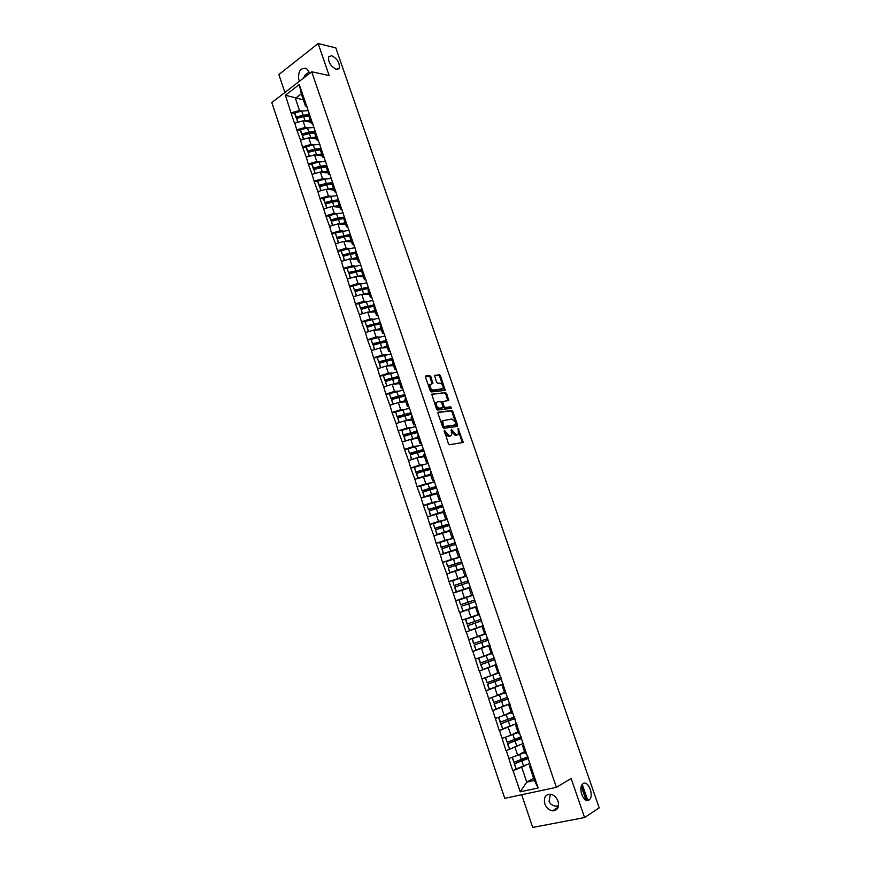 <?xml version="1.0" encoding="UTF-8"?>
<svg xmlns="http://www.w3.org/2000/svg" width="871" height="871" viewBox="0 0 871 871"><rect width="100%" height="100%" fill="white"/><g stroke="black" fill="none" stroke-linecap="round" stroke-linejoin="round"><path stroke-width="1.31" d="M336.348 69.31L339.287 68.101C339.788 62.745 337.24 58.607 331.633 55.69L328.639 56.898C328.171 62.298 330.74 66.436 336.348 69.31M588.905 800.144L589.721 799.415C594.044 794.733 587.99 780.089 583.178 783.562L582.296 784.357C577.974 789.039 584.125 803.77 588.905 800.144M444.319 430.241L448.369 443.677L449.534 444.733L463.165 442.424L458.124 428.303L458.407 434.128L456.273 434.999L451.276 429.261L451.548 435.13L449.382 436.023L444.319 430.241M299.515 81.188L298.753 79.566C297.936 71.302 300.484 67.59 306.418 68.428L308.878 71.738L309.303 73.632M558.409 806.328C553.433 806.285 550.32 804.597 549.068 801.266L550.374 794.189M558.017 801.168C559.367 807.352 557.505 810.574 552.432 810.847C548.937 810.182 546.4 807.853 544.832 803.857C543.482 797.651 545.366 794.428 550.505 794.21C553.956 794.896 556.46 797.215 558.017 801.168M430.884 376.686L429.73 375.597L425.897 375.902L425.527 377.121L430.241 390.839L431.395 391.928L445.223 390.382L440.563 375.902L439.43 374.813L434.542 375.412L436.534 382.195L437.678 383.284L439.931 383.077C442.435 383.959 443.448 385.799 442.958 388.629L433.17 390.077C430.644 389.217 429.61 387.355 430.089 384.492L432.887 383.512L430.884 376.686L425.462 376.326M329.151 75.548L318.133 43.55L335.825 47.883L599.204 807.874L584.583 817.542L571.136 778.478L556.406 787.33L311.72 71.77L329.151 75.548M438.331 412.114L437.982 413.377L442.729 427.226L443.894 428.303L457.253 426.452L457.591 425.19L452.887 411.569L451.755 410.502L438.069 412.244M436.469 408.989L431.744 394.204L445.582 392.614L446.714 393.692L448.707 400.497L442.631 401.531L443.96 406.43L445.103 407.497L450.721 406.844L451.505 408.303L437.634 410.067L436.469 408.989M556.406 787.33L504.755 798.326L271.796 102.582L311.72 71.77M294.757 113.611L291.066 112.969L294.55 123.279L302.999 120.829L310.925 122.158M291.066 112.969L285.383 95.222L299.286 84.52L476.927 606.641L475.533 607.109L476.927 606.641M476.633 606.739L538.169 787.961L520.216 791.826L513.106 770.726L525.627 765.457M516.198 768.93L513.106 770.726M512.801 770.802L506.323 750.595L519.203 745.249M523.362 743.355L506.323 750.595M506.018 750.66L499.562 730.562L512.975 725.097M503.111 728.722L499.562 730.562M499.268 730.638L492.844 710.627L507.085 704.922M496.949 708.646L492.844 710.627M492.55 710.703L486.16 690.801L502.349 684.399M491.092 688.569L486.16 690.801M485.866 690.877L479.507 671.073L496.579 664.519M485.8 668.405L479.507 671.073M479.224 671.16L472.899 651.443L489.992 645.117M481.848 647.904L472.899 651.443M472.605 651.541L466.312 631.921L483.438 625.813M483.372 625.628L466.312 631.921M466.029 632.019L459.768 612.498L476.916 606.608L459.768 612.498M459.474 612.596L453.247 593.173L469.023 587.947M461.347 577.778L449.011 581.556L453.247 593.173M449.011 581.556L446.769 573.945L462.566 568.905M450.481 560.14L442.555 562.394L446.769 573.945M442.555 562.394L440.323 554.816L456.132 549.96M442.185 541.74L436.131 543.319L440.323 554.816M436.131 543.319L433.9 535.785L449.73 531.114M434.738 523.155L429.73 524.353L433.9 535.785M429.73 524.353L427.519 516.841L443.372 512.355M427.705 504.527L423.371 505.474L427.519 516.841M423.371 505.474L421.172 497.994L437.035 493.694M420.922 485.931L417.046 486.693L421.172 497.994M417.046 486.693L414.846 479.257L430.731 475.12M429.969 468.38L415.783 472.234L414.433 467.335L410.742 467.999L414.846 479.257M410.742 467.999L408.564 460.596L417.046 457.863L424.46 456.644M408.129 448.848L404.471 449.414L408.564 460.596M404.471 449.414L402.304 442.033L410.774 439.332L418.211 438.255M401.869 430.416L398.243 430.905L402.304 442.033M398.243 430.905L396.076 423.567L404.536 420.889L412.005 419.953M395.663 412.081L392.037 412.495L396.076 423.567M392.037 412.495L389.881 405.189L398.319 402.533L405.821 401.749M389.479 393.834L385.864 394.182L389.881 405.189M385.864 394.182L383.719 386.909L392.146 384.274L399.669 383.632M383.327 375.673L379.712 375.956L383.719 386.909M379.712 375.956L377.589 368.705L385.995 366.103L393.55 365.602M377.208 357.6L373.605 357.818L377.589 368.705M373.605 357.818L371.482 350.599L379.876 348.03L387.464 347.66M371.133 339.625L367.518 339.766L371.482 350.599M367.518 339.766L365.406 332.591L373.79 330.033L381.411 329.804M365.08 321.726L361.465 321.802L365.406 332.591M361.465 321.802L359.364 314.66L367.725 312.134L375.379 312.036M359.059 303.925L355.444 303.935L359.364 314.66M355.444 303.935L353.354 296.815L361.705 294.311L369.369 294.354M353.071 286.2L349.445 286.145L353.354 296.815M349.445 286.145L347.366 279.068L355.706 276.586L363.403 276.76M347.104 268.562L343.479 268.453L347.366 279.068M343.479 268.453L341.41 261.398L349.728 258.937L357.458 259.253M341.171 251.011L337.545 250.837L341.41 261.398M337.545 250.837L335.477 243.815L343.795 241.387L351.546 241.833M335.27 233.548L331.633 233.308L335.477 243.815M331.633 233.308L329.586 226.318L337.883 223.912L345.656 224.489M329.401 216.16L325.754 215.866L329.586 226.318M325.754 215.866L323.718 208.909L331.993 206.525L339.799 207.233M323.555 198.871L319.907 198.512L323.718 208.909M319.907 198.512L317.871 191.576L326.135 189.214L333.974 190.052M317.741 181.647L314.083 181.233L317.871 191.576M314.083 181.233L312.058 174.331L320.31 172.001L328.171 172.959M311.949 164.521L308.29 164.042L312.058 174.331M308.29 164.042L306.276 157.172L314.518 154.853L322.39 155.942M306.189 147.471L302.52 146.938L306.276 157.172M302.52 146.938L300.517 140.089L308.737 137.803L316.641 139.012M300.462 130.498L296.782 129.91L300.517 140.089M296.782 129.91L294.79 123.094M312.776 123.312L311.23 123.051L308.965 116.398L308.846 112.642M302.999 120.829L305.242 127.449L307.822 127.874M311.23 123.051L311.121 119.338M297.022 129.735L305.242 127.449M318.557 140.362L317.022 140.122L314.758 133.437L314.671 129.79M308.737 137.803L310.991 144.455L313.593 144.847M317.022 140.122L316.946 136.518M302.76 146.764L310.991 144.455M324.382 157.488L322.847 157.281L320.561 150.563L320.517 147.025M314.518 154.853L316.783 161.549L319.396 161.897M322.847 157.281L322.814 153.786M308.53 163.879L316.783 161.549M330.229 174.701L328.694 174.516L326.407 167.765L326.396 164.347M320.31 172.001L322.586 178.718L325.231 179.023M328.694 174.516L328.705 171.141M314.333 181.07L322.586 178.718M336.097 191.99L334.573 191.838L332.276 185.055L332.308 181.745M326.135 189.214L328.421 195.975L331.1 196.247M334.573 191.838L334.627 188.572M320.158 198.348L328.421 195.975M341.998 209.378L340.485 209.236L338.166 202.42L338.242 199.23M331.993 206.525L334.29 213.308L337.001 213.537M340.485 209.236L340.572 206.089M326.004 215.703L334.29 213.308M347.932 226.841L346.418 226.732L344.089 219.884L344.208 216.803M337.883 223.912L340.191 230.728L342.924 230.913M346.418 226.732L346.549 223.695M331.884 233.156L340.191 230.728M353.887 244.381L352.385 244.305L350.044 237.424L350.207 234.451L336.783 237.337L335.335 233.025L336.783 237.337M343.795 241.387L346.114 248.235L348.89 248.377M352.385 244.305L352.559 241.387M337.796 250.685L346.114 248.235M359.875 262.019L358.373 261.964L356.032 255.051L356.228 252.198M349.728 258.937L352.058 265.829L354.889 265.927M358.373 261.964L358.602 259.166M343.729 268.29L352.058 265.829M365.896 279.743L364.405 279.711L362.042 272.754L362.292 270.032M355.706 276.586L358.046 283.51L360.921 283.554M364.405 279.711L364.666 277.032M349.696 285.993L358.046 283.51M371.95 297.544L370.458 297.544L368.085 290.555L368.379 287.953M361.705 294.311L364.056 301.268L366.985 301.268M370.458 297.544L370.763 294.986M355.695 303.783L364.056 301.268M378.025 315.444L376.533 315.465L374.16 308.443L374.486 305.961M367.725 312.134L370.099 319.124L373.082 319.069M376.533 315.465L376.893 313.027M361.726 321.66L370.099 319.124M384.133 333.419L382.652 333.473L380.257 326.418L380.638 324.056M373.79 330.033L376.163 337.055L379.233 336.946M382.652 333.473L383.044 331.154M367.78 339.625L376.163 337.055M390.273 351.492L388.793 351.568L386.386 344.481L386.811 342.249M379.876 348.03L382.26 355.085L385.418 354.911M388.793 351.568L389.239 349.38M373.866 357.676L382.26 355.085M396.436 369.652L394.966 369.761L392.549 362.641L393.017 360.529M385.995 366.103L388.39 373.202L391.656 372.962M394.966 369.761L395.456 367.693M379.974 375.815L388.39 373.202M402.642 387.911L401.172 388.041L398.744 380.888L399.256 378.896M392.146 384.274L394.552 391.406L397.938 391.09M401.172 388.041L401.705 386.103M386.125 394.04L394.552 391.406M408.869 406.256L407.41 406.409L404.961 399.223L405.527 397.361M398.319 402.533L400.747 409.708L404.275 409.305M407.41 406.409L407.987 404.601M392.298 412.364L400.747 409.708M415.129 424.689L413.671 424.874L411.221 417.645L411.831 415.913M411.667 418.973L404.547 420.889L406.964 428.086L410.687 427.596M413.671 424.874L414.302 423.197M398.504 430.775L406.964 428.086M421.422 443.208L419.974 443.426L417.503 436.164L418.156 434.564M410.774 439.332L413.224 446.573L417.187 445.963M419.974 443.426L420.649 441.88M404.743 449.284L413.224 446.573M427.748 461.837L426.3 462.076L423.829 454.782L424.525 453.312M417.046 457.863L419.506 465.136L423.785 464.395M426.3 462.076L427.03 460.661M411.014 467.879L419.506 465.136M434.096 480.542L432.669 480.825L430.176 473.486L430.927 472.147M423.35 476.491L425.821 483.808L430.546 482.882M432.669 480.825L433.431 479.54M417.318 486.573L425.821 483.808M440.486 499.355L439.06 499.66L436.556 492.278L437.351 491.081M429.686 495.218L432.168 502.567L437.558 501.402M439.06 499.66L439.877 498.506M423.644 505.354L432.168 502.567M446.91 518.256L445.484 518.593L442.969 511.179L443.818 510.112M436.044 514.032L438.549 521.413L445.114 519.845M445.484 518.593L446.355 517.581M430.013 524.233L438.549 521.413M453.356 537.255L451.94 537.625L449.414 530.167L450.307 529.241M442.446 532.943L444.961 540.368L453.649 538.104M451.94 537.625L452.866 536.743M436.415 543.21L444.961 540.368M459.844 556.351L458.44 556.743L455.892 549.253L456.84 548.469M448.881 551.953L451.407 559.411L460.051 556.961M458.44 556.743L459.398 556.014M442.838 562.285L451.407 559.411M466.366 575.546L464.962 575.971L462.403 568.436L463.405 567.794M455.337 571.049L457.874 578.551L466.486 575.916M464.962 575.971L465.974 575.372M449.305 581.447L457.874 578.551M472.909 594.828L471.516 595.296L468.946 587.729L470.002 587.217M461.837 590.255L464.385 597.789L472.964 594.958M471.516 595.296L472.594 594.839M455.794 600.718L464.385 597.789M479.235 614.403L478.114 614.708L475.533 607.109M468.369 609.548L470.928 617.125L478.07 614.599M462.327 620.087L470.928 617.125M483.525 626.075L482.142 626.587L483.296 626.369M485.909 634.066L484.733 634.23L482.142 626.587M474.935 628.949L477.504 636.559L484.614 633.87M468.881 639.543L477.504 636.559M490.166 645.629L488.783 646.173L489.992 646.097M492.627 653.838L491.396 653.86L488.783 646.173M481.532 648.449L484.113 656.092L491.19 653.25M475.479 659.107L484.113 656.092M496.84 665.281L495.468 665.858L496.731 665.923M499.366 673.708L498.092 673.577L495.468 665.858M488.163 668.035L490.765 675.733L497.798 672.717M482.109 678.77L490.765 675.733M503.547 685.031L502.186 685.64L503.492 685.858M506.149 693.686L504.821 693.403L502.186 685.64M494.826 687.742L497.439 695.472L504.44 692.282M488.773 698.542L497.439 695.472M510.286 704.889L508.936 705.521L510.297 705.891M512.975 713.763L511.582 713.327L508.936 705.521M501.522 707.535L504.157 715.309L511.114 711.955M495.468 718.412L504.157 715.309M517.069 724.846L515.719 725.521L517.145 726.044M519.824 733.948L518.387 733.36L515.719 725.521M508.261 727.437L510.896 735.244L517.831 731.727M502.197 738.379L510.896 735.244M523.885 744.901L522.535 745.609L524.015 746.284M526.715 754.232L525.213 753.502L522.535 745.609M515.033 747.438L517.679 755.299L524.571 751.608M508.969 758.456L517.679 755.299M581.273 786.404L586.063 800.286M530.733 765.065L529.394 765.816L530.929 766.643M521.827 767.547L526.759 782.114L534.359 780.449L529.394 765.816M533.596 778.195L526.759 782.114L520.216 791.826M534.359 780.449L538.169 787.961M521.675 794.722L532.704 827.45L584.583 817.542M318.133 43.55L278.851 74.536L284.893 92.478M307.006 106.349L305.46 106.066L301.322 93.861L295.4 98.369L299.515 110.53L302.074 110.987M303.358 99.871L285.383 95.222M305.46 106.066L305.307 102.245M301.322 93.861L299.286 84.52M291.306 112.784L299.515 110.53M472.986 595.056L455.511 600.816M320.397 149.518L319.178 149.344M314.736 132.773L312.297 132.381M308.443 115.995L305.895 115.549M303.609 78.031L305.024 75.156L308.987 72.108M444.101 431.221L444.743 433.05L448.434 436.458L449.382 436.023M450.285 435.957L448.434 436.458M457.155 434.945L455.348 435.435L451.69 432.049L451.091 430.328M462.283 442.729L458.538 431.058M455.446 422.108L451.962 412.005L450.83 410.949L437.917 412.506M456.709 426.529L456.164 424.188M443.339 425.799L444.156 426.54L456.121 424.787L455.544 422.381L451.918 418.984L442.795 420.758L443.339 425.799L442.403 426.235L443.219 426.986L444.156 426.54M455.119 425.298L443.219 426.986M442.947 420.464L441.869 421.205L441.826 424.536L442.762 424.09M442.403 426.235L441.826 424.536M431.678 394.378L445.582 392.614M447.857 400.769L445.789 394.138L444.656 393.071M442.207 401.738L441.695 402.99L443.023 406.877L444.177 407.944L450.721 406.844M450.655 408.532L449.795 407.29M437.286 401.923L436.36 402.544C435.859 405.451 436.883 407.312 439.43 408.161L442.566 407.791L442.914 406.55L441.575 402.663L440.421 401.585L437.286 401.923M436.36 402.38L435.435 403.001C434.934 405.897 435.957 407.77 438.494 408.608L439.43 408.161M441.891 408.118L438.494 408.608M432.038 383.784L429.969 377.154M430.122 384.34L429.174 384.96C428.695 387.813 429.719 389.675 432.256 390.535L433.17 390.077M441.869 389.315L432.256 390.535M442.882 385.711L439.648 376.359L438.516 375.281L434.466 375.608M444.373 390.654L443.056 386.223M528.283 757.857L514.217 763.834L528.468 758.401M530.145 763.344L516.253 768.951L514.576 763.987M516.253 768.951L514.217 763.834M524.756 752.13L518.757 754.722M512.181 757.291L524.875 752.49M512.028 757.345L514.01 762.31L527.902 756.736M514.01 762.31L512.333 757.345M521.533 737.977L507.455 743.801L521.685 738.445M507.455 743.801L509.47 748.864L507.804 743.921M517.995 732.228L511.647 734.874M505.354 737.247L518.103 732.533M505.245 737.28L507.238 742.244L521.119 736.779M507.238 742.244L505.572 737.312M514.805 718.183L500.727 723.866L514.946 718.586M516.601 723.474L502.719 728.864L501.065 723.953M502.719 728.864L500.727 723.866M511.277 712.424L504.451 715.167M514.38 716.931L500.161 722.211L498.517 717.323L511.364 712.685M500.498 722.288L498.843 717.377M508.12 698.509L494.031 704.04L508.239 698.836M509.883 703.692L496.013 708.983L494.358 704.084M496.013 708.983L494.031 704.04M504.592 692.728L491.821 697.508L504.657 692.935M491.821 697.508L493.803 702.44L507.673 697.192M493.803 702.44L492.148 697.551M501.478 678.923L487.368 684.301L501.565 679.184M503.209 684.018L489.328 689.19L487.684 684.323M489.328 689.19L487.368 684.301M497.94 673.131L485.18 677.812L497.994 673.283M485.18 677.812L487.129 682.679L501.01 677.54M487.129 682.679L485.495 677.823M494.859 659.434L480.738 664.682L494.924 659.63M496.557 664.442L482.686 669.505L481.053 664.671M482.686 669.505L480.738 664.682M491.32 653.62L478.56 658.215L491.353 653.74M478.56 658.215L480.193 663.049L494.369 657.997M480.498 663.038L478.865 658.204M488.272 640.054L474.151 645.15L488.315 640.174M489.938 644.965L476.078 649.929L474.445 645.106M476.078 649.929L474.151 645.15M484.733 634.219L471.984 638.726L485.027 634.197M471.984 638.726L473.606 643.527L487.76 638.563M473.9 643.484L472.278 638.672M481.717 620.762L467.596 625.716L481.739 620.816M479.562 614.425L465.43 619.325L479.573 614.458M483.361 625.585L469.491 630.441L467.879 625.65M469.491 630.441L467.596 625.716M465.43 619.325L467.052 624.104L481.195 619.216M467.335 624.028L465.713 619.248M460.803 604.681L474.662 599.967L460.53 604.779L459.191 599.923L460.53 604.779M476.807 606.303L470.231 608.568L468.62 603.799L475.196 601.567M468.62 603.799L461.347 606.292L462.947 611.061L470.231 608.568M462.947 611.061L461.347 606.292M473.051 595.231L459.191 599.923M468.184 580.903L454.041 585.562L452.702 580.696L454.041 585.562M469.621 587.402L456.175 591.899L454.575 587.163L468.696 582.405M469.97 587.228L456.437 591.768L454.836 587.032M466.551 576.101L452.702 580.696M454.303 585.432L468.152 580.815M461.728 561.915L447.585 566.433L446.246 561.555L447.585 566.433M462.414 568.458L457.221 570.146L455.631 565.431L462.218 563.341M455.631 565.431L448.369 567.859L449.959 572.585L457.221 570.146M462.447 568.556L449.708 572.737L448.369 567.859M460.095 557.07L446.246 561.555M447.836 566.27L461.684 561.762M455.315 543.014L441.162 547.402L439.811 542.524L441.162 547.402M455.958 549.449L450.764 551.082L449.186 546.389L455.783 544.375M449.186 546.389L441.935 548.795L443.524 553.499L450.764 551.082M456.001 549.579L443.274 553.673L441.935 548.795M453.66 538.136L439.811 542.524M441.401 547.217L455.239 542.807M448.935 524.222L434.771 528.468L433.42 523.58L434.771 528.468M449.534 530.526L444.341 532.116L442.762 527.445L449.371 525.507M442.762 527.445L435.533 529.829L437.111 534.5L444.341 532.116M449.599 530.7L436.872 534.707L435.533 529.829M447.259 519.301L433.42 523.58M434.999 528.251L448.837 523.939M442.577 505.518L428.401 509.633L427.062 504.745L428.401 509.633M443.143 511.702L437.95 513.248L436.382 508.599L442.991 506.737M436.382 508.599L429.153 510.95L430.731 515.599L437.95 513.248M443.219 511.919L430.503 515.839L429.153 510.95M440.889 500.553L427.062 504.745M428.63 509.383L442.468 505.169M436.262 486.9L422.076 490.885L420.726 485.996L422.076 490.885M436.785 492.964L431.591 494.467L430.034 489.85L436.643 488.054M430.034 489.85L422.816 492.169L424.373 496.797L431.591 494.467M424.155 497.025L422.816 492.169M436.872 493.236L430.241 495.098M434.564 481.903L420.726 485.996M422.293 490.613L436.121 486.497M430.459 474.325L425.266 475.784L423.709 471.189L430.339 469.458M423.709 471.189L416.512 473.486L418.058 478.092L425.266 475.784M417.83 478.288L416.512 473.486M430.568 474.641L424.319 476.317M428.26 463.339L414.433 467.335L415.979 471.93L429.806 467.912M423.709 449.948L409.522 453.671L408.161 448.772L409.522 453.671M424.166 455.783L418.973 457.188L417.427 452.615L424.057 450.96M417.427 452.615L410.23 454.891L411.776 459.474L418.973 457.188M411.537 459.638L410.23 454.891M424.286 456.132L418.341 457.656M421.989 444.874L408.161 448.772M409.708 453.345L423.535 449.425M417.481 431.613L403.284 435.206L401.934 430.307L403.284 435.206M417.906 437.329L412.712 438.69L411.166 434.139L417.797 432.56M411.166 434.139L403.981 436.393L405.527 440.944L412.712 438.69M405.265 441.085L403.981 436.393M418.036 437.721L412.321 439.104M415.739 426.507L401.934 430.307M403.469 434.847L417.285 431.025M411.286 413.366L397.078 416.839L395.728 411.918L397.078 416.839M406.474 420.29L404.939 415.761L411.58 414.248M404.939 415.761L397.775 417.982L399.299 422.511L404.1 421.031M399.038 422.631L397.775 417.982M406.289 420.671L411.82 419.408M409.533 408.216L395.728 411.918M397.252 416.447L411.068 412.723M405.113 395.216L390.916 398.548L389.555 393.638L390.916 398.548M405.472 400.693L400.268 401.977L398.744 397.47L405.396 396.022M398.744 397.47L391.591 399.658L393.322 404.111M400.268 401.977L398.493 402.522M392.843 404.264L391.591 399.658M405.625 401.172L400.235 402.337M403.36 390.023L389.555 393.638M391.068 398.145L404.873 394.509M398.983 377.143L384.775 380.355L383.403 375.434L384.775 380.355M399.299 382.511L394.095 383.752L392.581 379.266L399.234 377.883M392.581 379.266L385.428 381.433L386.942 385.897M394.095 383.752L392.451 384.253M386.67 385.984L385.428 381.433M399.473 383.033L394.204 384.1M397.209 371.917L383.403 375.434M384.917 379.919L398.722 376.381M392.875 359.168L385.788 360.115L378.656 362.249L377.295 357.328L378.656 362.249M393.159 364.426L387.954 365.613L386.452 361.149L393.104 359.843M386.452 361.149L379.31 363.294L380.801 367.714M387.954 365.613L386.419 366.081M380.529 367.802L379.31 363.294M393.344 364.982L388.183 365.962M391.09 353.898L377.295 357.328M378.798 361.792L392.592 358.34M386.8 341.269L379.691 342.129L372.581 344.241L371.209 339.309L372.581 344.241M387.04 346.418L381.846 347.573L380.344 343.13L387.007 341.878M380.344 343.13L373.213 345.254L374.693 349.619M381.846 347.573L380.409 347.997M374.421 349.696L373.213 345.254M387.247 347.017L382.173 347.91M384.993 335.977L371.209 339.309M372.712 343.751L386.495 340.387M380.747 323.468L373.626 324.219L366.528 326.309L365.156 321.377L366.528 326.309M380.965 328.509L375.76 329.608L374.269 325.199L380.714 324.012M374.269 325.199L367.159 327.289L368.618 331.611M375.76 329.608L374.399 330.011M368.346 331.688L367.159 327.289M381.182 329.14L376.185 329.957M378.939 318.133L365.156 321.377M366.647 325.798L380.431 322.531M374.737 305.743L367.595 306.407L360.507 308.476L359.135 303.533L360.507 308.476M374.911 310.675L369.718 311.742L368.226 307.343L374.454 306.233M368.226 307.343L361.117 309.412L362.565 313.691M369.718 311.742L368.422 312.123M362.292 313.767L361.117 309.412M375.14 311.35L370.219 312.101M372.908 300.375L359.135 303.533M360.616 307.931L374.399 304.752M368.368 288.029L361.596 288.682L354.508 290.718L353.136 285.775L354.508 290.718M368.89 292.939L363.697 293.963L362.205 289.586L368.313 288.53M362.205 289.586L355.118 291.633L356.544 295.857M363.697 293.963L362.467 294.322M356.272 295.944L355.118 291.633M369.13 293.658L364.274 294.333M366.909 282.716L353.136 285.775M354.617 290.152L368.389 287.06M362.249 270.435L355.618 271.033L348.552 273.048L347.181 268.116L348.552 273.048M362.902 275.28L357.698 276.27L356.228 271.915L362.205 270.903M356.228 271.915L349.14 273.93L350.556 278.11M357.698 276.27L356.522 276.608M350.284 278.197L349.14 273.93M363.153 276.042L358.351 276.651M360.942 265.132L347.181 268.116M348.65 272.46L362.412 269.466M356.185 252.917L349.674 253.483L342.619 255.475L341.236 250.532L342.619 255.475M356.936 257.707L351.732 258.654L350.273 254.321L356.152 253.374M350.273 254.321L343.196 256.324L344.589 260.462M351.732 258.654L350.61 258.981M344.328 260.538L343.196 256.324M357.208 258.502L352.439 259.046M354.998 247.636L341.236 250.532M342.706 254.855L356.457 251.948M350.153 235.486L343.762 236.008L336.707 237.979M351.002 240.222L345.798 241.136L344.339 236.825L350.131 235.91M344.339 236.825L337.284 238.796L338.656 242.889M345.798 241.136L344.72 241.441M338.394 242.965L337.284 238.796M351.285 241.06L346.56 241.539M349.086 230.216L335.335 233.025M345.09 222.824L339.897 223.695L338.438 219.405L344.143 218.545M338.438 219.405L331.394 221.354L332.755 225.393M339.897 223.695L338.852 223.978M332.493 225.48L331.394 221.354M345.384 223.695L340.713 224.119M344.165 218.131L337.872 218.621L330.838 220.57L329.39 216.28L329.456 215.616L336.5 213.667L343.196 212.894M330.838 220.57L330.904 219.906L337.948 217.957L344.197 217.119M330.904 219.906L329.456 215.616M339.222 205.512L334.018 206.34L332.57 202.072L338.198 201.255M332.57 202.072L325.536 203.999L326.886 207.995M334.018 206.34L333.016 206.612M326.614 208.071L325.536 203.999M339.527 206.416L334.878 206.786M338.209 200.863L332.014 201.321L324.981 203.237L323.544 198.98L323.598 198.283L330.642 196.367L337.338 195.648M324.981 203.237L325.046 202.551L332.08 200.624L338.231 199.84M325.046 202.551L323.598 198.283M333.364 188.278L328.171 189.072L326.734 184.815L332.287 184.042M326.734 184.815L319.701 186.721L321.04 190.673M328.171 189.072L327.202 189.334M320.768 190.749L319.701 186.721M333.691 189.225L329.075 189.53M332.287 183.683L326.179 184.097L319.167 185.991L317.73 181.756L317.784 181.037L324.807 179.143L331.513 178.479M319.167 185.991L319.211 185.283L326.244 183.389L332.297 182.638M319.211 185.283L317.784 181.037M327.55 171.13L322.346 171.881L320.909 167.646L326.407 166.916M320.909 167.646L313.898 169.529L315.215 173.438M322.346 171.881L321.41 172.131M314.954 173.514L313.898 169.529M327.877 172.11L323.293 172.36M326.407 166.579L320.376 166.96L313.375 168.832L311.949 164.608L311.981 163.868L319.004 161.995L325.71 161.396M313.375 168.832L313.418 168.103L320.43 166.219L326.396 165.523M313.418 168.103L311.981 163.868M321.747 154.058L316.554 154.777L315.128 150.563L320.561 149.866M315.128 150.563L308.116 152.425L309.423 156.29M316.554 154.777L315.64 155.016M309.161 156.366L308.116 152.425M322.096 155.071L317.545 155.278M320.55 149.562L314.605 149.899L307.605 151.75L306.189 147.547L306.222 146.785L313.222 144.934L319.929 144.401M307.605 151.75L307.637 150.999L314.649 149.137L320.539 148.484M307.637 150.999L306.222 146.785M315.988 137.074L310.784 137.749L309.368 133.557L314.736 132.893M309.368 133.557L302.368 135.397L303.663 139.218M310.784 137.749L309.902 137.977M303.402 139.295L302.368 135.397M316.347 138.119L311.807 138.271M314.736 132.621L308.857 132.925L301.867 134.755L300.451 130.574L300.484 129.79L307.474 127.961L314.191 127.482M301.867 134.755L301.899 133.982L308.889 132.142L314.703 131.521M301.899 133.982L300.484 129.79M310.25 120.165L305.046 120.808L303.641 116.638L308.955 116.006M303.641 116.638L296.652 118.445L297.926 122.223M305.046 120.808L304.186 121.025M297.664 122.299L296.652 118.445M310.62 121.254L306.113 121.352M308.944 115.756L303.13 116.028L296.162 117.835L294.757 113.676L294.768 112.871L301.747 111.063L308.465 110.639M296.162 117.835L296.173 117.041L303.162 115.222L308.911 114.645M296.173 117.041L294.768 112.871M587.457 800.591L581.991 784.771M444.743 433.05L445.68 432.615M449.556 436.284L450.492 435.859M451.145 430.437L452.071 430.013M451.69 432.049L452.626 431.613M455.348 435.435L456.273 434.999M456.448 435.271L457.384 434.836M457.994 429.468L458.919 429.044M462.24 441.782L463.176 441.368M444.188 431.428L445.125 430.993M450.83 410.949L451.755 410.502M451.962 412.005L452.887 411.569M456.654 425.625L457.591 425.19M454.967 425.375L455.892 424.939M445.789 394.138L446.714 393.692M447.792 399.931L448.717 399.484M442.043 401.76L442.697 401.433M441.695 402.99L442.62 402.544M443.023 406.877L443.96 406.43M444.177 407.944L445.103 407.497M441.63 408.238L442.566 407.791M431.972 382.979L432.898 382.521M441.129 389.675L442.054 389.217M438.516 375.281L439.43 374.813M439.648 376.359L440.563 375.902M444.308 389.849L445.223 389.391M428.815 376.065L429.73 375.597M523.634 766.23L521.947 761.265M521.381 759.588L519.704 754.634M516.83 746.164L515.164 741.221M514.598 739.555L512.932 734.634M510.079 726.196L508.414 721.286M507.847 719.631L506.193 714.732M503.351 706.337L501.696 701.46M501.141 699.805L499.486 694.927M496.655 686.588L495.011 681.721M494.456 680.088L492.812 675.232M490.003 666.925L488.359 662.091M487.814 660.458L486.181 655.634M483.383 647.371L481.75 642.558M481.195 640.936L479.573 636.135M476.785 627.915L475.174 623.135M474.619 621.524L473.007 616.744M468.075 602.199L466.464 597.441M463.71 589.308L462.109 584.572M461.565 582.971L459.964 578.235M455.087 563.842L453.497 559.138M448.641 544.811L447.063 540.129M442.228 525.877L440.65 521.217M435.848 507.031L434.281 502.404M429.501 488.283L427.944 483.677M423.186 469.632L421.629 465.049M416.904 451.08L415.358 446.507M410.644 432.604L409.109 428.064M404.427 414.237L402.892 409.708M398.232 395.946L396.708 391.449M392.07 377.753L390.556 373.278M385.94 359.647L384.427 355.194M379.832 341.628L378.33 337.197M373.768 323.707L372.265 319.298M367.725 305.863L366.234 301.475M361.715 288.116L360.235 283.739M355.727 270.446L354.257 266.101M349.772 252.862L348.313 248.54M343.849 235.366L342.39 231.065M337.948 217.957L336.5 213.667M332.08 200.624L330.642 196.367M326.244 183.389L324.807 179.143M320.43 166.219L319.004 161.995M314.649 149.137L313.222 144.934M308.889 132.142L307.474 127.961M303.162 115.222L301.747 111.063M337.61 69.364L339.287 68.101M555.883 806.219L558.518 805.697M585.856 800.188L589.721 799.415M552.432 810.847L558.126 807.286M587.838 800.558L582.253 784.401M462.588 442.686L463.165 442.424M441.869 421.205L442.795 420.758M441.706 401.977L442.631 401.531M435.435 403.001L436.36 402.544M429.174 384.96L430.089 384.492"/></g></svg>
